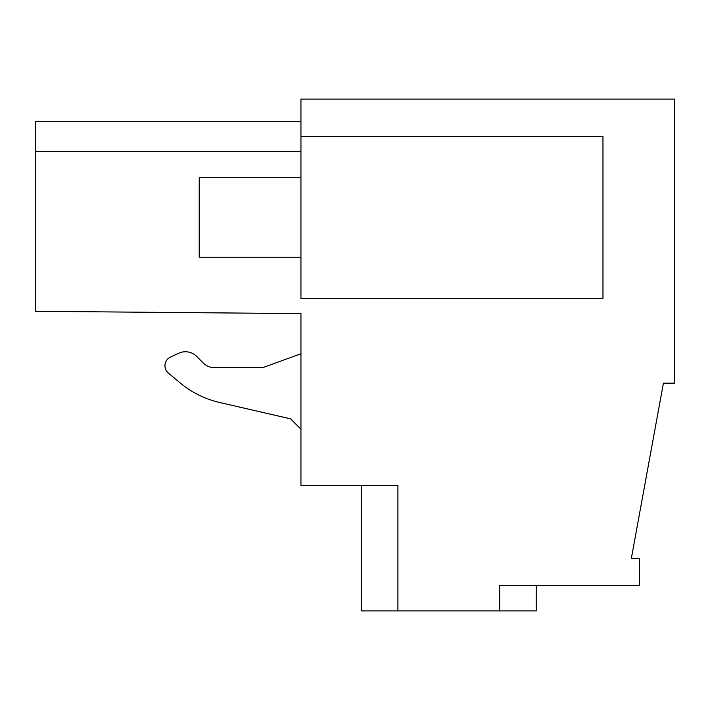<?xml version="1.0" encoding="UTF-8"?>
<svg xmlns="http://www.w3.org/2000/svg" width="710" height="710" viewBox="0 0 710 710"><rect width="100%" height="100%" fill="white"/><g stroke="black" fill="none" stroke-linecap="round" stroke-linejoin="round"><path stroke-width="1.06" d="M300.951 136.435L602.967 136.435L602.967 298.573L300.951 298.573L300.951 99.081L674.5 99.081L674.5 383.16L663.406 383.16L631.341 558.459L639.533 558.459L639.533 585.484L499.654 585.484L499.654 610.919L536.21 610.919L536.21 585.484M499.654 610.919L361.355 610.919L361.355 485.347M300.951 151.603L35.5 151.603L35.5 311.291L300.951 313.607L300.951 485.347L397.919 485.347L397.919 610.919M35.5 151.603L35.5 121.401L300.951 121.401M262.806 367.647L300.951 353.757L262.806 367.647L214.491 367.647A15.895 15.895 0 0 1 203.246 362.996L196.661 356.402A15.895 15.895 0 0 0 178.707 353.243L170.462 357.086A9.541 9.541 0 0 0 168.359 373.034L179.568 382.433A95.371 95.371 0 0 0 219.612 402.472L290.621 418.864L300.951 429.204M196.661 356.402L203.246 362.996A15.895 15.895 0 0 0 214.491 367.647M178.707 353.243L170.462 357.086M168.359 373.034L179.568 382.433M219.612 402.472L290.621 418.864M300.951 257.242L199.226 257.242L199.226 177.766L300.951 177.766"/></g></svg>
